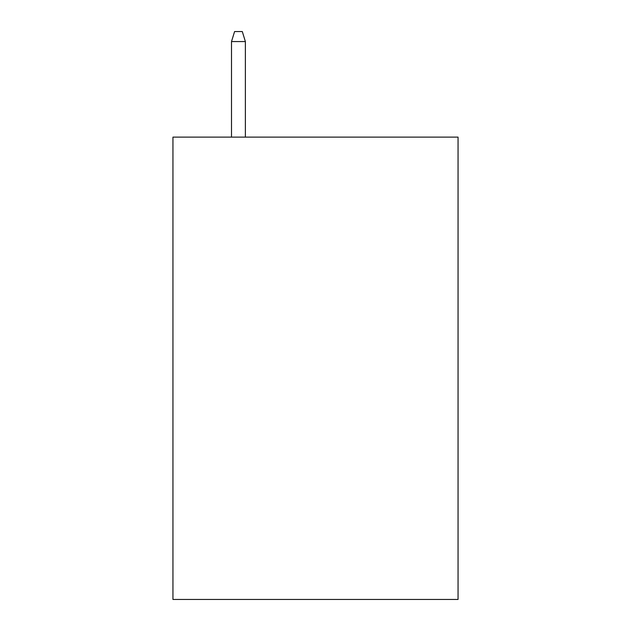 <?xml version="1.0" encoding="UTF-8"?>
<svg xmlns="http://www.w3.org/2000/svg" width="631" height="631" viewBox="0 0 631 631"><rect width="100%" height="100%" fill="white"/><g stroke="black" fill="none" stroke-linecap="round" stroke-linejoin="round"><path stroke-width="0.95" d="M458.051 137.116L458.051 599.45L172.949 599.45L172.949 137.116L458.051 137.116M245.38 137.116L245.38 41.567L231.506 41.567L231.506 137.116M231.506 41.567L234.59 31.55L242.296 31.55L245.38 41.567"/></g></svg>
